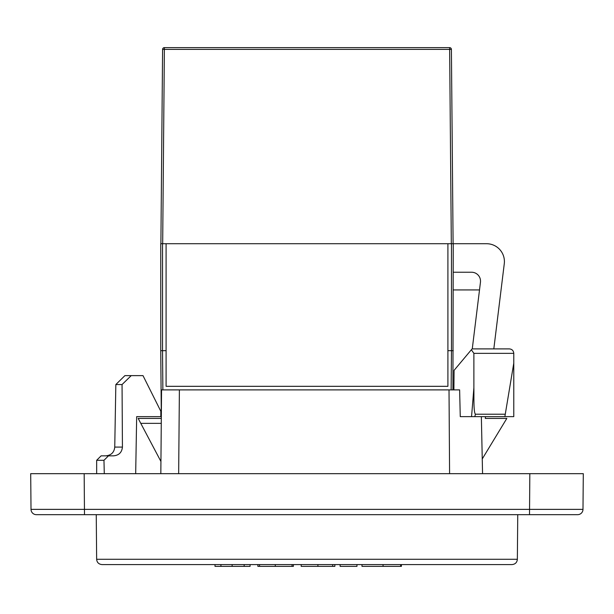 <?xml version="1.0" encoding="UTF-8"?>
<svg xmlns="http://www.w3.org/2000/svg" width="614" height="614" viewBox="0 0 614 614"><rect width="100%" height="100%" fill="white"/><g stroke="black" fill="none" stroke-linecap="round" stroke-linejoin="round"><path stroke-width="0.92" d="M452.917 389.89L453.255 243.72L486.587 243.72A17.829 17.829 0 0 1 504.278 263.713L493.817 348.89M453.255 272.24L471.606 272.24A8.911 8.911 0 0 1 480.455 282.24L472.266 348.89M481.361 416.63L482.558 473.67L482.243 458.957L506.834 418.41L485.283 418.41L485.505 416.63M160.745 243.72L160.745 350.671L160.745 243.72L451.474 243.72L451.474 350.671L453.255 350.671M162.871 389.89L162.526 350.671L160.745 350.671L161.321 416.998M453.255 243.72L451.474 243.72M453.255 289.931L479.511 289.931M447.905 243.72L447.905 386.321L166.095 386.321L166.095 243.72M138.165 418.41L161.313 418.41L138.165 418.41L140.775 423.353L161.267 423.353M160.937 461.482L140.775 423.353M161.19 401.472L161.167 399.023M401.395 564.581L401.395 566.369L361.991 566.369L361.991 564.581M400.65 564.581L400.65 566.369M334.853 564.581L334.853 566.369L301.19 566.369L301.19 564.581M332.681 564.581L332.681 566.369M250.075 564.581L250.075 566.369L215.015 566.369L215.015 564.581M244.165 564.581L244.165 566.369M220.925 564.581L220.925 566.369M293.377 564.581L293.377 566.369L257.888 566.369L257.888 564.581M292.057 564.581L292.057 566.369M259.545 564.581L259.545 566.369M356.964 564.581L356.964 566.369L340.118 566.369L340.118 564.581M453.101 243.72L451.405 49.404A1.781 1.781 0 0 0 449.625 47.631L164.375 47.631A1.781 1.781 0 0 0 162.595 49.404L160.899 243.72M162.679 243.72L164.375 49.404L162.595 49.404A1.781 1.781 0 0 1 164.375 47.631L164.375 49.404L451.405 49.404M449.625 47.631L451.321 243.72M509.321 348.89C512.015 349.136 513.496 350.625 513.78 353.349L513.78 363.15L505.268 414.22L475.389 414.22C473.394 411.733 474.077 396.107 473.878 387.71L473.878 353.349L513.78 353.349C513.496 350.625 512.015 349.136 509.321 348.89L472.089 348.89L471.352 349.765L473.878 353.349M471.352 349.765L454.076 370.357L453.899 389.89M178.659 473.67L179.388 389.89L459.625 389.89L460.262 416.63L474.829 416.63L475.389 414.22M474.829 416.63L504.869 416.63L505.268 414.22L504.869 416.63L513.78 416.63L513.78 363.15M179.388 389.89L161.559 389.89L160.83 473.67M449.586 473.67L449.018 389.89M101.993 564.581L512.007 564.581C515.261 564.243 517.049 562.478 517.356 559.285L96.644 559.285C96.951 562.478 98.739 564.243 101.993 564.581M164.391 564.581L134.09 564.581M449.625 564.581L456.739 564.581M506.65 564.581L502.797 564.581M465.934 564.581L462.081 564.581M484.254 564.581L472.089 564.581M84.486 514.67L84.172 473.67L30.7 473.67L31.015 509.367A5.349 5.349 0 0 0 36.356 514.67L577.644 514.67A5.349 5.349 0 0 0 582.985 509.367L583.3 473.67L529.828 473.67L529.514 514.67M61.899 473.67L552.101 473.67M96.659 460.3L103.966 460.3L108.478 455.849L101.11 455.849L96.659 460.3L96.659 473.67M104.288 473.67L103.966 460.3M122.056 384.541L131.227 375.63L124.903 375.63L115.839 384.541L122.056 384.541L122.432 447.092C121.864 452.48 118.847 455.404 113.383 455.849L108.478 455.849M131.227 375.63L143.001 375.63L160.83 411.28L160.83 416.63L136.669 416.63L135.679 473.67M583.3 473.67L582.985 509.367L31.015 509.367A5.349 5.349 0 0 0 36.356 514.67M162.526 243.72L162.526 350.671L166.095 350.671M447.905 350.671L451.474 350.671L451.129 389.89M383.052 564.581L383.052 566.369M317.906 564.581L317.906 566.369M232.138 564.581L232.138 566.369M275.272 564.581L275.272 566.369M473.878 387.71A3813.093 3813.093 94.6 0 1 471.544 416.63M115.839 384.541L114.749 447.092L122.432 447.092M517.356 559.285L517.748 514.67M96.644 559.285L96.252 514.67M114.749 447.092C114.196 452.372 111.226 455.289 105.838 455.849"/></g></svg>
